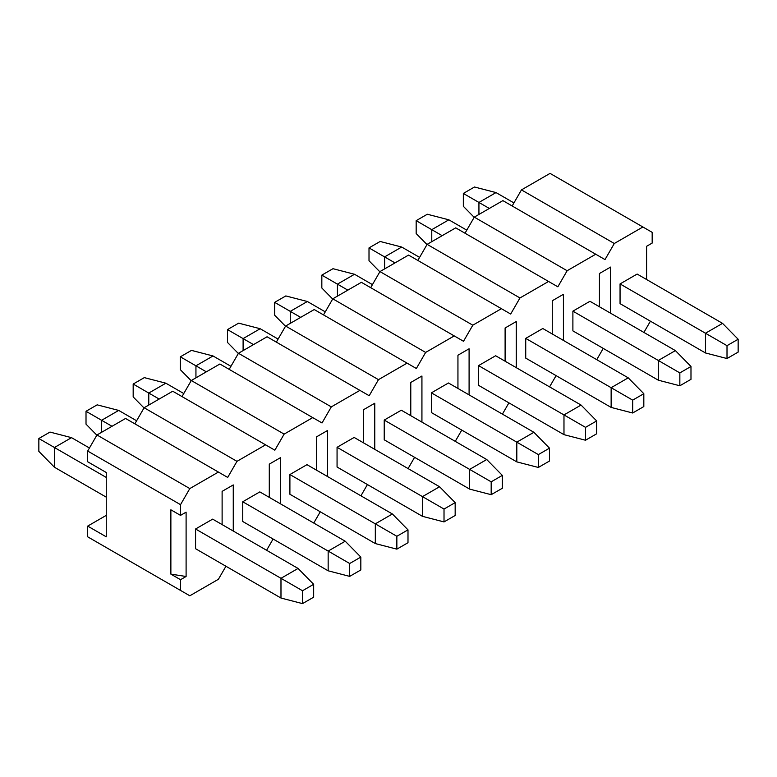 <?xml version="1.0" encoding="UTF-8"?>
<svg xmlns="http://www.w3.org/2000/svg" width="777" height="777" viewBox="0 0 777 777"><rect width="100%" height="100%" fill="white"/><g stroke="black" fill="none" stroke-linecap="round" stroke-linejoin="round"><path stroke-width="1.17" d="M38.85 451.379L38.85 438.51L49.99 432.08L38.85 438.51L38.85 451.379L54.448 467.239L38.85 451.379M280.983 598.037L195.571 548.717L280.983 598.037L302.525 603.612L280.983 598.037L280.983 578.311L280.983 598.037M106.255 497.154L54.448 467.239L106.255 497.154M313.665 597.173L302.525 603.612L313.665 597.173L313.665 584.314L302.525 590.743L302.525 603.612L302.525 590.743L195.571 528.991L302.525 590.743L313.665 584.314L313.665 597.173M106.255 477.428L54.448 447.513L54.448 467.239L54.448 447.513L38.85 438.51L54.448 447.513L71.533 437.655L49.99 432.08L71.533 437.655L89.452 447.999L71.533 437.655L54.448 447.513L106.255 477.428M212.655 519.133L298.067 568.443L313.665 584.314L298.067 568.443L280.983 578.311L298.067 568.443L212.655 519.133L195.571 528.991L212.655 519.133M86.014 424.145L86.014 411.286L97.154 404.846L86.014 411.286L86.014 424.145L96.853 435.169L86.014 424.145M328.156 570.804L242.735 521.493L328.156 570.804L349.689 576.379L328.156 570.804L328.156 551.078L328.156 570.804M360.829 569.949L349.689 576.379L360.829 569.949L360.829 557.08L349.689 563.51L349.689 576.379L349.689 563.51L242.735 501.767L349.689 563.51L360.829 557.08L360.829 569.949M112.014 426.291L101.612 420.289L101.612 432.294L101.612 420.289L86.014 411.286L101.612 420.289L118.696 410.421L97.154 404.846L118.696 410.421L136.616 420.765L118.696 410.421L101.612 420.289L112.014 426.291M259.819 491.899L345.231 541.219L360.829 557.08L345.231 541.219L328.156 551.078L345.231 541.219L259.819 491.899L242.735 501.767L259.819 491.899M133.178 396.921L133.178 384.052L144.318 377.622L133.178 384.052L133.178 396.921L144.017 407.944L133.178 396.921M375.32 543.57L289.899 494.259L375.32 543.57L396.853 549.145L375.32 543.57L375.32 523.844L375.32 543.57M407.993 542.715L396.853 549.145L407.993 542.715L407.993 529.856L396.853 536.285L396.853 549.145L396.853 536.285L289.899 474.533L396.853 536.285L407.993 529.856L407.993 542.715M159.178 399.057L148.776 393.055L148.776 405.06L148.776 393.055L133.178 384.052L148.776 393.055L165.86 383.197L144.318 377.622L165.86 383.197L183.78 393.541L165.86 383.197L148.776 393.055L159.178 399.057M306.983 464.665L392.395 513.986L407.993 529.856L392.395 513.986L375.32 523.844L392.395 513.986L306.983 464.665L289.899 474.533L306.983 464.665M180.342 369.687L180.342 356.818L191.482 350.388L180.342 356.818L180.342 369.687L191.181 380.711L180.342 369.687M422.484 516.346L337.063 467.026L422.484 516.346L444.017 521.921L422.484 516.346L422.484 496.62L422.484 516.346M455.167 515.481L444.017 521.921L455.167 515.481L455.167 502.622L444.017 509.052L444.017 521.921L444.017 509.052L337.063 447.299L444.017 509.052L455.167 502.622L455.167 515.481M206.342 371.833L195.94 365.821L195.94 377.836L195.94 365.821L180.342 356.818L195.94 365.821L213.024 355.963L191.482 350.388L213.024 355.963L230.944 366.307L213.024 355.963L195.94 365.821L206.342 371.833M354.147 437.441L439.568 486.752L455.167 502.622L439.568 486.752L422.484 496.62L439.568 486.752L354.147 437.441L337.063 447.299L354.147 437.441M227.506 342.453L227.506 329.594L238.646 323.154L227.506 329.594L227.506 342.453L238.345 353.486L227.506 342.453M469.648 489.112L384.226 439.801L469.648 489.112L491.181 494.687L469.648 489.112L469.648 469.386L469.648 489.112M502.331 488.257L491.181 494.687L502.331 488.257L502.331 475.388L491.181 481.827L491.181 494.687L491.181 481.827L384.226 420.075L491.181 481.827L502.331 475.388L502.331 488.257M253.506 344.599L243.104 338.597L243.104 350.602L243.104 338.597L227.506 329.594L243.104 338.597L260.188 328.729L238.646 323.154L260.188 328.729L278.108 339.083L260.188 328.729L243.104 338.597L253.506 344.599M401.311 410.207L486.732 459.528L502.331 475.388L486.732 459.528L469.648 469.386L486.732 459.528L401.311 410.207L384.226 420.075L401.311 410.207M274.669 315.229L274.669 302.36L285.819 295.93L274.669 302.36L274.669 315.229L285.518 326.253L274.669 315.229M516.812 461.888L431.39 412.568L516.812 461.888L538.354 467.453L516.812 461.888L516.812 442.162L516.812 461.888M549.494 461.023L538.354 467.453L549.494 461.023L549.494 448.164L538.354 454.594L538.354 467.453L538.354 454.594L431.39 392.841L538.354 454.594L549.494 448.164L549.494 461.023M300.67 317.366L290.268 311.363L290.268 323.368L290.268 311.363L274.669 302.36L290.268 311.363L307.352 301.505L285.819 295.93L307.352 301.505L325.272 311.849L307.352 301.505L290.268 311.363L300.67 317.366M448.475 382.983L533.896 432.294L549.494 448.164L533.896 432.294L516.812 442.162L533.896 432.294L448.475 382.983L431.39 392.841L448.475 382.983M321.833 287.995L321.833 275.126L332.983 268.696L321.833 275.126L321.833 287.995L332.682 299.019L321.833 287.995M563.976 434.654L478.554 385.334L563.976 434.654L585.518 440.229L563.976 434.654L563.976 414.928L563.976 434.654M596.658 433.799L585.518 440.229L596.658 433.799L596.658 420.93L585.518 427.36L585.518 440.229L585.518 427.36L478.554 365.608L585.518 427.36L596.658 420.93L596.658 433.799M347.834 290.142L337.432 284.139L337.432 296.144L337.432 284.139L321.833 275.126L337.432 284.139L354.516 274.271L332.983 268.696L354.516 274.271L372.436 284.615L354.516 274.271L337.432 284.139L347.834 290.142M495.639 355.749L581.06 405.06L596.658 420.93L581.06 405.06L563.976 414.928L581.06 405.06L495.639 355.749L478.554 365.608L495.639 355.749M369.007 260.761L369.007 247.902L380.147 241.472L369.007 247.902L369.007 260.761L379.846 271.795L369.007 260.761M611.14 407.42L525.728 358.11L611.14 407.42L632.682 412.995L611.14 407.42L611.14 387.694L611.14 407.42M643.822 406.565L632.682 412.995L643.822 406.565L643.822 393.696L632.682 400.136L632.682 412.995L632.682 400.136L525.728 338.383L632.682 400.136L643.822 393.696L643.822 406.565M394.998 262.908L384.605 256.905L384.605 268.91L384.605 256.905L369.007 247.902L384.605 256.905L401.68 247.037L380.147 241.472L401.68 247.037L419.599 257.391L401.68 247.037L384.605 256.905L394.998 262.908M542.802 328.516L628.224 377.836L643.822 393.696L628.224 377.836L611.14 387.694L628.224 377.836L542.802 328.516L525.728 338.383L542.802 328.516M416.171 233.537L416.171 220.668L427.311 214.238L416.171 220.668L416.171 233.537L427.01 244.561L416.171 233.537M658.304 380.196L572.892 330.876L658.304 380.196L679.846 385.771L658.304 380.196L658.304 360.47L658.304 380.196M690.986 379.331L679.846 385.771L690.986 379.331L690.986 366.472L679.846 372.902L679.846 385.771L679.846 372.902L572.892 311.15L679.846 372.902L690.986 366.472L690.986 379.331M442.162 235.674L431.769 229.671L431.769 241.686L431.769 229.671L416.171 220.668L431.769 229.671L448.844 219.813L427.311 214.238L448.844 219.813L466.763 230.157L448.844 219.813L431.769 229.671L442.162 235.674M589.966 301.291L675.388 350.602L690.986 366.472L675.388 350.602L658.304 360.47L675.388 350.602L589.966 301.291L572.892 311.15L589.966 301.291M463.335 206.303L463.335 193.444L474.475 187.004L463.335 193.444L463.335 206.303L474.174 217.327L463.335 206.303M705.467 352.962L620.056 303.652L705.467 352.962L727.01 358.537L705.467 352.962L705.467 333.236L705.467 352.962M738.15 352.107L727.01 358.537L738.15 352.107L738.15 339.238L727.01 345.668L727.01 358.537L727.01 345.668L620.056 283.926L727.01 345.668L738.15 339.238L738.15 352.107M489.325 208.45L478.933 202.447L478.933 214.452L478.933 202.447L463.335 193.444L478.933 202.447L496.017 192.579L474.475 187.004L496.017 192.579L513.927 202.923L496.017 192.579L478.933 202.447L489.325 208.45M637.14 274.058L722.552 323.368L738.15 339.238L722.552 323.368L705.467 333.236L722.552 323.368L637.14 274.058L620.056 283.926L637.14 274.058M652.175 232.352L652.175 243.075L652.175 232.352L642.89 226.991L614.296 243.502L605.011 259.586L595.726 254.225L567.132 270.736L557.847 286.82L548.562 281.459L519.968 297.96L510.683 314.044L501.398 308.683L472.804 325.194L463.519 341.278L454.234 335.917L425.641 352.428L416.355 368.502L407.07 363.141L378.477 379.652L369.192 395.736L359.906 390.375L331.313 406.886L322.028 422.97L312.743 417.608L284.139 434.12L274.864 450.194L265.579 444.832L236.975 461.344L227.69 477.428L218.415 472.066L189.811 488.578L180.526 504.661L87.684 451.058L87.684 461.771L106.255 472.494L106.255 536.82L87.684 526.097L87.684 536.82L180.526 590.423L180.526 579.7L186.101 576.485L170.872 574.125L180.526 579.7L170.872 574.125L186.101 576.485L186.101 512.16L186.101 576.485L180.526 579.7L180.526 590.423L189.811 595.784L218.415 579.273L225.932 566.248L218.415 579.273L189.811 595.784L87.684 536.82L87.684 526.097L106.255 536.82L106.255 472.494L87.684 461.771L87.684 451.058L96.97 434.974L125.563 418.463L227.69 477.428L236.975 461.344L144.133 407.74L172.727 391.229L144.133 407.74L134.848 423.824L144.133 407.74L236.975 461.344L265.579 444.832L172.727 391.229L274.864 450.194L284.139 434.12L191.297 380.516L219.891 364.005L191.297 380.516L182.012 396.591L191.297 380.516L284.139 434.12L312.743 417.608L219.891 364.005L322.028 422.97L331.313 406.886L238.461 353.282L267.065 336.771L238.461 353.282L229.176 369.366L238.461 353.282L331.313 406.886L359.906 390.375L267.065 336.771L369.192 395.736L378.477 379.652L285.625 326.049L314.229 309.547L285.625 326.049L276.34 342.133L285.625 326.049L378.477 379.652L407.07 363.141L314.229 309.547L416.355 368.502L425.641 352.428L332.789 298.824L361.392 282.313L332.789 298.824L323.514 314.899L332.789 298.824L425.641 352.428L454.234 335.917L361.392 282.313L463.519 341.278L472.804 325.194L379.963 271.591L408.556 255.079L379.963 271.591L370.678 287.675L379.963 271.591L472.804 325.194L501.398 308.683L408.556 255.079L510.683 314.044L519.968 297.96L427.127 244.357L455.72 227.855L427.127 244.357L417.841 260.441L427.127 244.357L519.968 297.96L548.562 281.459L455.72 227.855L557.847 286.82L567.132 270.736L474.291 217.133L502.884 200.621L474.291 217.133L465.005 233.217L474.291 217.133L567.132 270.736L595.726 254.225L502.884 200.621L605.011 259.586L614.296 243.502L521.454 189.899L550.048 173.388L521.454 189.899L512.169 205.983L521.454 189.899L614.296 243.502L642.89 226.991L550.048 173.388L652.175 232.352M170.872 509.799L170.872 574.125L170.872 509.799L180.526 515.374L180.526 504.661L180.526 515.374L186.101 512.16L180.526 515.374L170.872 509.799M266.598 550.271L273.096 539.015L266.598 550.271M313.762 523.047L320.26 511.79L313.762 523.047M360.926 495.813L367.424 484.557L360.926 495.813M408.09 468.58L414.588 457.323L408.09 468.58M455.254 441.355L461.752 430.099L455.254 441.355M502.418 414.122L508.916 402.865L502.418 414.122M549.582 386.888L556.079 375.641L549.582 386.888M596.746 359.664L603.243 348.407L596.746 359.664M643.91 332.43L650.417 321.173L643.91 332.43M646.6 279.526L646.6 246.29L652.175 243.075L646.6 246.29L646.6 279.526M222.115 524.592L222.115 491.365L233.265 484.926L233.265 531.031L233.265 484.926L222.115 491.365L222.115 524.592M195.571 548.717L195.571 528.991L195.571 548.717M269.289 497.367L269.289 464.131L280.429 457.702L280.429 503.807L280.429 457.702L269.289 464.131L269.289 497.367M242.735 521.493L242.735 501.767L242.735 521.493M316.453 470.134L316.453 436.907L327.603 430.468L327.603 476.573L327.603 430.468L316.453 436.907L316.453 470.134M289.899 494.259L289.899 474.533L289.899 494.259M363.617 442.909L363.617 409.673L374.767 403.234L374.767 449.339L374.767 403.234L363.617 409.673L363.617 442.909M337.063 467.026L337.063 447.299L337.063 467.026M410.78 415.676L410.78 382.449L421.93 376.01L421.93 422.115L421.93 376.01L410.78 382.449L410.78 415.676M384.226 439.801L384.226 420.075L384.226 439.801M457.944 388.442L457.944 355.215L469.094 348.776L469.094 394.881L469.094 348.776L457.944 355.215L457.944 388.442M431.39 412.568L431.39 392.841L431.39 412.568M505.108 361.218L505.108 327.981L516.258 321.552L516.258 367.647L516.258 321.552L505.108 327.981L505.108 361.218M478.554 385.334L478.554 365.608L478.554 385.334M552.272 333.984L552.272 300.757L563.422 294.318L563.422 340.423L563.422 294.318L552.272 300.757L552.272 333.984M525.728 358.11L525.728 338.383L525.728 358.11M599.436 306.75L599.436 273.523L610.586 267.084L610.586 313.189L610.586 267.084L599.436 273.523L599.436 306.75M572.892 330.876L572.892 311.15L572.892 330.876M620.056 303.652L620.056 283.926L620.056 303.652M125.563 418.463L96.97 434.974L189.811 488.578L218.415 472.066L125.563 418.463M87.684 451.058L180.526 504.661L189.811 488.578L96.97 434.974L87.684 451.058M106.255 515.374L87.684 526.097L106.255 515.374M96.97 542.181L189.811 595.784L96.97 542.181"/></g></svg>
